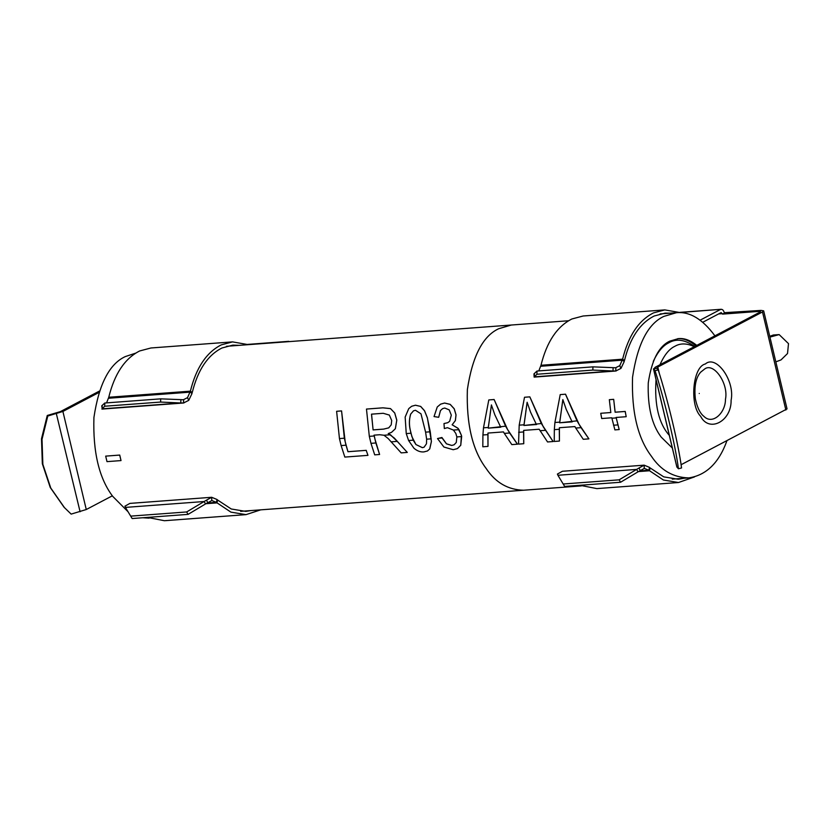 <?xml version="1.0" encoding="UTF-8"?>
<svg xmlns="http://www.w3.org/2000/svg" width="830" height="830" viewBox="0 0 830 830"><rect width="100%" height="100%" fill="white"/><g stroke="black" fill="none" stroke-linecap="round" stroke-linejoin="round"><path stroke-width="1.25" d="M289.877 341.555L287.73 341.721M99.372 391.096L60.331 411.639L47.269 415.477L41.5 438.79L42.34 463.763L50.246 487.48L64.066 507.244L71.152 514.112L86.268 509.527L112.341 495.811M98.905 392.507L62.904 411.452L47.787 416.027L42.019 439.34L42.849 464.312L50.765 488.03L64.574 507.794M106.572 402.882L108.761 397.259C114.54 373.874 124.832 358.446 139.648 350.966L150.946 347.978L232.566 341.887L221.278 344.875C206.463 352.345 196.16 367.783 190.392 391.158L187.518 397.653L183.368 399.738L160.698 398.846L104.788 403.017L101.737 405.839L102.287 409.065L183.907 402.965L180.774 402.975L180.867 399.759M248.326 344.658L232.566 341.887M47.269 415.477L47.787 416.027M125.569 507.649L132.157 518.543L188.078 514.372L186.646 511.954L204.107 501.528L205.539 503.935L211.878 500.532L216.267 502.337L230.916 512.131L246.022 514.631L260.703 509.848M239.289 345.332L232.815 345.124L221.952 347.998C207.708 355.188 197.81 370.024 192.249 392.507L190.392 391.158L108.761 397.259M246.022 514.631L164.392 520.721L147.418 517.401M205.954 503.706L216.858 502.897L217.74 500.106L231.259 508.987L245.784 511.394L250.826 510.585M108.533 398.244L190.163 392.144L192.021 393.493L188.721 400.371L183.534 402.986L183.669 399.728M207.77 502.793L206.525 500.117L211.671 497.284L217.149 499.556L216.267 502.337L207.313 503.011M211.775 500.532L211.671 497.284L129.905 503.395L124.894 506.207L126.855 509.817M104.788 403.017L104.694 406.233L101.903 409.076M160.698 398.846L160.615 402.062L180.774 402.975L102.09 408.848L102.183 405.631M132.157 518.543L125.423 507.4L204.107 501.528L206.525 500.117M188.078 514.372L205.539 503.935M160.615 402.062L104.694 406.233M130.725 516.125L186.646 511.954M658.19 369.879L655.077 370.699L653.48 368.914L676.844 466.989L678.442 468.774L681.554 467.954C678.66 445.181 667.87 399.884 658.19 369.879L656.717 368.302L657.817 367.036L762.5 311.966L763.673 310.845L761.048 310.41L724.3 312.682C723.459 309.974 722.162 308.905 720.43 309.497L700.167 320.152M763.673 310.845L787.048 408.92L681.088 464.727M724.403 313.138L722.567 314.114L721.166 312.588L702.834 322.227M656.644 368.167L653.594 369.122L655.244 367.233L759.927 312.153L759.201 311.375L722.567 314.114M679.801 312.36L721.166 309.279L680.133 312.495M759.927 312.153L760.519 311.592M775.832 361.849L780.999 359.919L787.525 353.528L788.5 343.63L779.152 334.594L769.929 337.105M779.152 334.594L773.321 335.009L769.752 336.347M558.061 475.538L564.649 486.422L620.57 482.251L619.128 479.833L636.6 469.407L638.031 471.824L644.371 468.411L648.759 470.226L663.409 480.01L678.515 482.51L694.471 476.928M678.442 468.774C675.537 446.001 664.747 400.703 655.077 370.699M538.805 370.906L540.984 365.273C546.763 341.887 557.065 326.46 571.88 318.979L583.168 315.991L664.799 309.901L653.511 312.889C638.685 320.37 628.393 335.797 622.614 359.183L619.751 365.677L615.601 367.763L592.931 366.86L537.01 371.041L533.97 373.853L534.136 377.1L616.14 370.989L613.007 370.989L613.1 367.773M680.527 312.661L664.799 309.901M678.515 482.51L596.884 488.611L579.911 485.28M670.028 313.18L665.038 313.138L654.185 316.012C639.94 323.202 630.032 338.038 624.482 360.521L622.614 359.183L540.984 365.273M638.446 471.585L649.351 470.776L650.232 467.985L663.751 476.866L678.276 479.273L684.19 478.236M640.262 470.672L639.017 467.996L644.153 465.163L649.631 467.435L648.759 470.226L639.795 470.89M644.267 468.411L644.153 465.163L562.398 471.274L557.387 474.086L559.347 477.696M540.755 366.258L622.386 360.168L624.253 361.507L620.954 368.396L615.767 371L615.902 367.742M564.649 486.422L557.905 475.279L636.6 469.407L639.017 467.996M620.57 482.251L638.031 471.824M537.01 371.041L536.917 374.257L534.136 377.1M592.931 366.86L592.838 370.076L613.007 370.989L534.312 376.862L534.406 373.645M563.217 484.004L619.128 479.833M592.838 370.076L536.917 374.257M341.566 410.902L336.617 411.296L339.449 438.572L344.346 438.209L345.187 441.705L341.566 410.902L344.346 438.209M339.449 438.572L341.12 445.565L346.017 445.202L345.187 441.705L347.957 451.717L366.196 450.358L367.96 455.359L344.834 457.081L341.12 445.565M391.065 441.84L397.238 441.373L407.291 452.423L401.17 452.879L388.201 438.562L384 435.252L390.442 434.764L388.212 433.592L391.521 432.368L395.37 428.737L396.813 420.136L394.738 412.987L390.484 408.599L382.941 407.81L366.476 409.065L369.319 436.341L374.216 435.978L375.046 439.475L374.091 435.127M369.319 436.341L370.979 443.334L375.876 442.971L375.046 439.475L379.601 454.487L375.876 442.971M397.238 441.373L390.442 434.764M427.46 450.981L429.753 448.916L431.424 441.477L427.367 417.76L424.555 410.757L420.706 406.43L415.415 405.227L411.628 406.285L408.744 408.64L405.154 417.065L406.244 433.592L410.912 433.239L413.195 440.18L408.609 440.523L413.911 448.19C417.148 450.991 420.478 452.226 423.902 451.904L427.46 450.981L429.712 448.947L431.382 441.498L430.262 431.797L425.593 432.15L426.63 439.184L431.247 438.831M406.244 433.592L408.609 440.523M440.491 410.56L442.566 408.651L444.756 408.038L449.217 409.885L451.302 415.145L449.673 421.267L447.733 422.719L443.988 423.549L444.33 428.55L447.422 427.689L453.419 430.065L458.959 429.65L461.428 435.356L457.984 428.27L452.132 424.794L455.348 420.592L455.992 414.927L454.197 408.817L450.151 404.386L444.558 403.048L440.616 404.158L437.254 406.98L434.038 416.577L438.686 417.283L440.491 410.56L442.598 408.64M453.419 430.065L455.826 433.447L456.853 436.922L461.667 436.57L461.428 435.356L460.754 445.233L461.667 436.57M438.645 438.282L442.11 438.022L441.882 437.503L437.514 438.551L441.882 437.503M366.196 450.358L367.96 455.359M366.238 450.337L348.009 451.696M346.017 445.202L347.957 451.717M336.617 411.296L341.514 410.933M373.095 429.909L371.498 414.16L383.221 413.288L389.353 415.073L391.708 420.54L391.221 424.846L388.741 427.855L383.626 429.12L373.095 429.909L371.55 414.139M373.137 429.878L383.678 429.1L388.793 427.834M390.484 408.599L394.696 413.008L396.771 420.167L395.329 428.757L391.521 432.368M407.291 452.423L394.302 438.043L388.264 433.561M384 435.252L379.725 434.733L374.04 435.159L374.216 435.978M370.979 443.334L374.704 454.85L379.601 454.487M366.476 409.065L382.9 407.841L390.432 408.619M413.195 440.18L415.965 444.59L411.929 436.725L410.311 430.168L410.912 433.239M413.527 410.809L410.643 414.129C409.107 419.337 408.983 424.69 410.269 430.189M410.694 414.108C409.159 419.306 409.024 424.659 410.311 430.168M425.593 432.15L420.986 413.828L415.467 410.269L413.496 410.819L410.643 414.129M424.109 447.183L422.408 447.65L416.006 444.569L422.356 447.671L424.089 447.204L426.475 443.791L426.63 439.184M420.706 406.43L415.467 405.206L411.659 406.264M420.654 406.451L424.504 410.788L427.326 417.791L430.262 431.797M452.174 424.773L455.39 420.571L456.044 414.907L454.249 408.785L450.202 404.366L444.61 403.027L440.657 404.137M440.44 410.58L438.686 417.283M447.764 422.698L443.988 423.549M454.093 444.797L451.696 445.451L454.062 444.818L456.272 442.483L456.853 436.922M451.696 445.451L446.447 443.832L442.11 438.022M451.738 445.43L446.488 443.811L441.913 437.483M460.754 445.233L457.423 448.605L453.221 449.715L443.915 447.038L437.514 438.551M457.475 448.584L460.806 445.202M457.984 428.27L458.959 429.65M457.942 428.29L452.132 424.794M581.322 485.913L523.637 490.219C508.022 489.866 495.531 482.614 486.162 468.483C472.54 450.483 466.273 424.182 467.363 389.592C472.343 356.402 482.78 336.119 498.664 328.732L511.29 325.028L226.445 346.297M127.986 511.685L112.724 496.361C99.112 478.35 92.846 452.06 93.925 417.469C98.905 384.28 109.342 363.997 125.226 356.61L135.612 353.155M149.13 518.159L142.75 517.754M121.024 460.577L119.738 455.058L105.68 456.127L106.997 461.636L121.004 460.588L119.696 455.089L105.68 456.127M494.12 399.51L488.797 399.936L483.485 427.824L488.289 427.46L488.237 428.145L505.584 426.174L507.607 429.577L494.12 399.51L505.584 426.174M483.485 427.824L482.915 434.982L487.874 434.609L487.967 433.063L503.468 431.901L504.308 433.385L509.63 432.99L507.607 429.577L517.464 444.175L511.83 444.621L504.308 433.385M488.797 399.936L494.068 399.541M500.812 427.191L488.237 428.145L490.157 414.274L488.289 427.46M490.105 414.305L491.412 404.957L494.815 414.751L500.417 426.558M482.915 434.982L482.811 446.789L487.999 446.395L487.874 434.609M487.978 433.053L487.999 446.395M509.63 432.99L517.412 444.206M491.464 404.936L490.157 414.274M726.8 441.124C718.822 463.016 706.154 475.268 688.807 477.893C673.213 477.53 660.722 470.288 651.342 456.158C637.731 438.147 631.464 411.846 632.543 377.256C637.523 344.077 647.96 323.793 663.844 316.396L676.481 312.702C689.782 311.426 702.595 319.135 714.921 335.839M240.669 511.342L523.626 490.219C508.033 489.856 495.552 482.614 486.173 468.483C472.561 450.472 466.294 424.182 467.373 389.592C472.353 356.402 482.79 336.119 498.674 328.732L511.301 325.028L568.529 320.754M529.831 396.854L524.508 397.269L519.196 425.157L518.532 444.123L523.761 443.708L523.689 430.386L539.178 429.235L547.551 441.954L553.122 441.539L543.318 426.911L529.831 396.854L541.305 423.508L553.122 441.539M559.296 429.276L559.389 427.73L574.9 426.568L575.74 428.052L581.052 427.658L588.885 438.842L579.029 424.244L565.541 394.188L560.219 394.603L554.907 422.491L554.336 429.65L559.296 429.276L559.42 441.062L559.399 427.72M613.681 399.334L615.113 412.22L625.177 411.462L626.193 416.681L625.229 411.441L615.154 412.199L613.681 399.334L609.334 399.676L610.818 412.541L600.744 413.288L601.709 418.528L611.783 417.781L614.885 429.888L619.19 429.567L616.119 417.438M619.19 429.567L616.078 417.459L626.142 416.712M610.859 412.51L600.744 413.288M672.331 448.024L661.157 437.057C651.82 424.701 647.514 406.659 648.261 382.921C651.685 360.147 658.844 346.224 669.748 341.151L678.411 338.609C684.335 338.028 690.456 340.29 696.775 345.384M524.508 397.269L529.779 396.875M518.625 432.316L523.585 431.942L523.709 443.728M523.585 431.942L523.678 430.397M554.336 429.65L554.243 441.456L559.42 441.062M560.219 394.603L565.489 394.209L577.016 420.841L581.052 427.658M575.74 428.052L583.262 439.288L588.833 438.873M609.334 399.676L613.64 399.365M677.768 338.671C683.661 338.287 689.709 340.674 695.903 345.84M519.196 425.157L524 424.794L523.948 425.479L541.305 423.508M540.029 430.718L545.341 430.324M536.522 424.524L523.979 425.458L525.867 411.607L524 424.794M525.815 411.639L527.123 402.291L530.526 412.085L536.128 423.891M554.907 422.491L559.711 422.138L559.659 422.812L577.016 420.841M572.233 421.858L559.69 422.792L561.578 408.941L559.711 422.138M561.537 408.972L562.844 399.624L566.236 409.418L571.839 421.225M611.876 418.237L616.171 417.915M613.536 425.23L617.842 424.908M653.283 361.392C657.817 351.744 662.994 345.539 668.824 342.79C676.014 338.515 684.335 339.543 693.787 345.861L694.637 346.504M527.175 402.27L525.867 411.607M562.885 399.604L561.578 408.941M659.975 364.754C664.239 355.095 669.208 348.932 674.894 346.276C680.424 343.039 686.898 343.174 694.305 346.681M669.322 435.397C658.792 423.528 654.372 404.957 656.042 379.684M248.025 344.533L288.072 341.545M86.268 509.527L62.904 411.452M80.095 511.757L56.212 413.122M188.721 400.371L187.518 397.653M762.5 311.966L785.865 410.041M759.201 311.375L759.45 312.412M718.593 313.937L722.453 313.647M657.817 367.036L659.466 373.967M705.313 363.997C716.207 354.275 735.162 380.939 731.106 400.288C731.552 421.256 709.162 433.032 700.634 416.318C689.294 405.071 692.728 366.632 705.313 363.997M704.214 369.36C713.198 361.341 728.823 383.325 725.472 399.272C725.596 412.78 712.586 425.24 703.933 416.38C702.937 415.591 698.165 412.178 695.353 398.763C694.056 386.51 695.82 377.65 700.634 372.193L704.214 369.36M699.254 393.482C699.783 395.682 699.783 395.682 699.254 393.482M653.594 369.122L676.958 467.197M775.106 335.164L773.321 335.009M620.954 368.396L619.751 365.677M288.809 341.327L247.693 344.398M676.481 312.702L660.12 313.916M688.807 477.893L672.269 479.128"/></g></svg>
